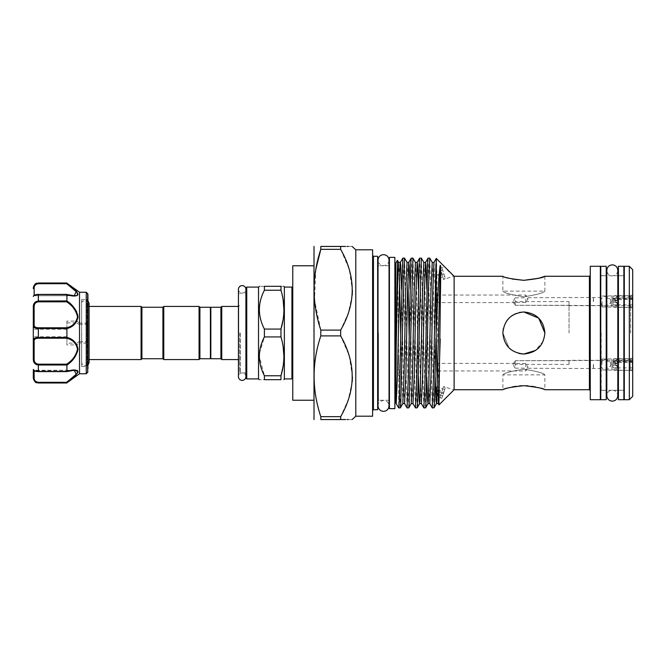 <?xml version="1.0" encoding="UTF-8"?>
<svg xmlns="http://www.w3.org/2000/svg" width="666" height="666" viewBox="0 0 666 666"><rect width="100%" height="100%" fill="white"/><g stroke="black" fill="none" stroke-linecap="round" stroke-linejoin="round"><path stroke-width="0.5" stroke-dasharray="3.33 2.5" d="M616.525 302.605L618.414 305.669L618.414 303.879L616.525 302.131L616.525 302.605L615.051 302.605L615.051 298.01L612.953 298.46L612.953 299.509L632.284 299.509L632.284 306.626L632.284 298.46L630.178 298.01L630.178 307.384L630.178 295.621L630.178 296.778L615.051 296.778L615.051 295.621L616.525 295.729L618.414 297.344L618.414 299.126L616.525 298.202L616.525 295.729M618.414 303.879L616.525 304.812L612.953 304.812L612.953 300.874L616.525 300.874L618.414 299.126M632.284 298.801L612.953 298.801L612.953 297.394L615.051 296.778M616.525 298.202L612.953 298.143L612.953 298.801M615.051 298.01L630.178 298.01M616.525 300.874L618.414 297.344M616.525 300.408L615.051 300.408L615.051 307.384L616.525 307.284L618.414 305.669M612.953 300.874L615.051 300.408M612.953 304.812L612.953 300.549M615.051 307.284L612.953 306.535M616.525 304.812L616.525 307.284M616.525 302.131L612.953 302.131L615.051 302.605M612.953 298.46L612.953 302.464M612.953 299.509L612.953 302.131M632.284 299.509L632.284 298.46M630.178 296.778L632.284 297.394M612.953 298.202L612.953 297.394M615.051 295.729L612.953 296.478M616.525 365.592L618.414 368.656L618.414 366.874L616.525 365.126L616.525 365.592L615.051 365.592L615.051 360.997L612.953 361.447L612.953 362.495L632.284 362.495L632.284 369.613L632.284 361.447L630.178 360.997L630.178 370.379L630.178 358.616L630.178 359.765L615.051 359.765L615.051 358.616L616.525 358.716L618.414 360.331L618.414 362.121L616.525 361.188L616.525 358.716M618.414 366.874L616.525 367.798L612.953 367.798L612.953 363.869L616.525 363.869L618.414 362.121M632.284 361.796L612.953 361.796L612.953 360.381L615.051 359.765M616.525 361.188L612.953 361.13L612.953 361.796M615.051 360.997L630.178 360.997M616.525 363.869L618.414 360.331M616.525 363.395L615.051 363.395L615.051 370.379L616.525 370.271L618.414 368.656M612.953 363.869L615.051 363.395M612.953 367.798L612.953 363.536M615.051 370.271L612.953 369.522M616.525 367.798L616.525 370.271M616.525 365.126L612.953 365.126L615.051 365.592M612.953 361.447L612.953 365.451M612.953 362.495L612.953 365.126M632.284 362.495L632.284 361.447M630.178 359.765L632.284 360.381M612.953 361.188L612.953 360.381M615.051 358.716L612.953 359.465M600.765 399.708L600.765 266.292M606.227 399.708L606.227 266.292M606.227 333L606.227 390.251L606.227 333M600.765 333L600.765 390.251L600.765 333M618.414 399.708L618.414 266.292M623.875 399.708L623.875 266.292M623.875 333L623.875 390.251L623.875 333M618.414 333L618.414 390.251L618.414 333M245.912 376.656A3.738 3.738 0 0 0 242.174 372.918A3.738 3.738 0 0 0 238.436 376.656L238.436 289.344A3.738 3.738 0 0 0 242.174 293.082A3.738 3.738 0 0 0 245.912 289.344L245.912 376.656M76.923 370.313L66.642 371.561L74.251 370.254L77.531 371.819M66.642 382.309L38.345 382.309C35.523 381.793 34.116 380.319 34.141 377.888A0.841 0.524 -0 0 1 33.3 377.364L36.247 382.317M38.345 383L66.85 382.734M87.929 367.249L87.929 298.751L87.929 367.249L87.088 366.408L87.088 299.592L87.088 366.408L81.618 366.408L81.618 299.592L81.618 366.408M79.52 373.759L79.504 342.907L86.247 343.123L87.929 341.683M74.975 308.991L66.916 300.924L38.345 300.99C34.998 301.473 33.317 303.405 33.3 306.793L33.3 329.504M66.916 329.504L66.916 336.78L66.916 329.504M34.141 370.371C34.116 370.87 35.514 371.262 38.345 371.561C35.523 371.262 34.116 370.87 34.141 370.371A0.841 0.833 180 0 1 33.3 369.53A0.841 0.833 180 0 0 34.141 370.371L34.141 370.371M86.247 343.123L86.247 373.759M78.022 371.67L77.597 370.704M66.916 371.362L66.916 365.076C72.994 360.564 81.002 351.815 76.848 344.613L79.52 343.057M66.916 383L77.722 372.777M79.52 322.943L76.848 321.387A0.841 0.441 -150.1 0 0 76.349 321.079L66.916 321.079L66.916 327.78L38.345 327.78C35.523 327.672 34.116 326.765 34.141 325.05L34.141 306.876C34.116 303.954 35.514 302.272 38.345 301.823L66.642 301.823C72.461 306.002 80.486 314.219 76.349 321.079L76.174 322.835L79.104 324.275L79.52 322.943L79.52 292.241M86.247 292.241L86.214 323.093L79.504 323.093M81.668 333L81.668 363.195L81.668 333M81.618 333L81.618 363.195L81.618 333M87.587 357.55L87.587 306.427L87.587 357.55M141.916 358.733L141.916 307.267M141.075 359.573L141.075 306.427M210.406 307.267L210.406 358.733M199.908 307.267L199.908 358.733M199.067 306.427L199.067 359.573M163.769 306.427L163.769 359.573M162.929 307.267L162.929 358.733M210.831 358.733L210.831 307.267M292.765 333L292.765 378.063L292.765 333M245.912 287.937L245.912 378.063M239.61 333L239.61 372.078L239.61 333M258.525 378.904L258.525 287.096M259.424 353.438L264.402 336.921L264.402 329.079C257.709 316.167 257.709 303.221 264.402 290.243L264.402 286.313C257.709 286.313 257.709 286.313 264.402 286.313L280.969 286.313L280.969 290.243L283.142 299.916M264.402 375.757L280.969 375.757L280.969 379.687L264.402 379.687C257.709 379.687 257.709 379.687 264.402 379.687L264.402 375.757L259.299 356.343M221.753 359.573L221.753 306.427M220.912 358.733L220.912 307.267M284.365 378.904L284.365 287.096M264.402 329.079L280.969 329.079L280.969 336.921L283.142 346.603M283.916 356.343L283.125 366.217M389.41 408.633L389.41 257.367M377.647 256.277L377.647 409.723M372.602 249.8L372.602 416.2M355.794 249.8L355.794 416.2M345.346 419.555L347.319 419.555M348.201 419.555L352.131 419.555M352.206 381.743L348.335 399.617L340.667 416.666L340.667 419.555L320.812 419.555L320.812 416.666C311.871 389.818 311.871 362.887 320.812 335.889L320.812 330.111L340.667 330.111L340.667 335.889L349.259 355.794L352.431 377.006M313.778 246.861L313.778 419.139M394.871 408.633L394.871 257.367M442.107 268.39L443.456 272.544L441.425 273.085L439.876 268.315L443.514 279.504L441.966 274.733L436.721 276.049L443.847 273.734L445.271 278.13L442.107 268.39L439.876 268.315L444.622 266.775L447.435 269.83M445.271 278.13L443.514 279.504L453.954 276.107M442.657 270.063L436.721 271.994L436.721 275L443.539 272.785L442.657 270.063L444.73 276.457L436.721 279.062L436.721 276.049M436.721 271.994L436.721 279.062M444.73 276.457L443.847 273.734M544.88 333.025L544.88 333C543.631 320.188 536.63 313.187 523.867 311.988C511.08 313.22 504.079 320.221 502.863 333L509.024 347.86L502.863 333C504.112 345.812 511.113 352.814 523.867 354.012L535.581 350.441L543.265 341.075M437.246 390.118L443.847 392.266L444.73 389.543L442.107 397.61L445.271 387.87L443.922 392.024L441.966 391.267L443.514 386.496L439.876 397.685L441.425 392.915L437.196 391.541M445.271 387.87L443.514 386.496L453.954 389.893L444.622 399.225L439.876 397.685L442.107 397.61M442.657 395.937L437.104 394.13M444.73 389.543L437.337 387.137M443.539 393.215L437.212 391.158M632.7 396.345L632.7 269.655M630.602 333L630.602 305.686L630.602 333M593.498 301.507L593.498 297.469L593.498 301.507M593.348 301.507L593.348 297.727L593.348 301.507M602.022 301.507L602.022 306.968L602.022 301.507M611.688 301.507L611.688 306.968L611.688 301.507M611.946 301.507L611.946 295.621L611.946 301.507M630.178 301.507L630.178 295.621L630.178 301.507M632.7 301.507L632.7 308.067L632.7 301.507M593.498 364.493L593.498 368.531L593.498 364.493M593.348 364.493L593.348 368.273L593.348 364.493M602.022 364.493L602.022 359.032L602.022 364.493M611.688 364.493L611.688 359.032L611.688 364.493M611.946 364.493L611.946 370.379L611.946 364.493M630.178 364.493L630.178 370.379L630.178 364.493M632.7 364.493L632.7 357.933L632.7 364.493M629.337 266.292L629.337 399.708M395.712 263.245L395.712 402.755M624.3 266.292L624.3 399.708M600.349 266.292L600.349 399.708M590.259 266.292L590.259 399.708M512.179 386.971L502.863 389.727L502.863 374.875L544.88 374.875L544.88 389.727L535.531 386.963M531.951 386.305L527.996 385.855M526.082 385.739L521.478 385.747M519.738 385.855L515.775 386.313M454.12 276.273L454.12 389.727M518.722 353.371L512.154 350.441L519.771 353.604M428.08 258.1L432.234 407.858M433.941 407.9L429.778 258.142M425.532 407.9L421.378 258.142M419.672 258.1L423.834 407.858M417.132 407.9L412.97 258.142M411.272 258.1L415.434 407.858M408.733 407.9L404.57 258.142M402.863 258.1L407.026 407.858M400.324 407.9L398.684 358.283L398.684 407.9M398.684 358.283L397.427 260.323M435.947 264.086C436.496 242.64 437.054 281.901 437.62 333L438.919 404.886M436.721 275L441.425 273.085M436.721 274.608L436.721 276.44M525.799 363.519L525.799 370.954L525.799 368.148L515.218 368.148L515.218 364.385L569.039 364.385L569.039 360.714L515.218 360.714L515.218 363.519L525.799 363.519L528.071 367.166L526.331 368.273L602.022 368.531M515.218 368.148L512.945 364.493L514.685 363.386L437.903 363.386M436.721 370.954L436.721 363.386M525.799 302.481L525.799 295.046L525.799 297.852L515.218 297.852L515.218 301.615L569.039 301.615L569.039 305.286L515.218 305.286L515.218 302.481L525.799 302.481L528.071 298.834L526.331 297.727L602.022 297.469M515.218 297.852L512.945 301.507L514.685 302.614L436.721 302.614L436.721 298.834L436.721 302.614M523.867 354.012C536.646 352.805 543.647 345.804 544.88 333C543.631 320.213 536.63 313.211 523.867 311.988C511.088 313.228 504.087 320.229 502.863 333M503.28 328.838L506.435 321.278M509.015 318.14L512.171 315.551M515.775 313.611L519.622 312.421M523.867 369.222C511.088 371.212 504.087 373.102 502.863 374.875C504.087 373.102 511.088 371.212 523.867 369.222C511.088 371.212 504.087 373.102 502.863 374.875C504.087 373.102 511.088 371.212 523.867 369.222C536.654 371.212 543.656 373.102 544.88 374.875C543.631 373.093 536.63 371.212 523.867 369.222C536.654 371.212 543.656 373.102 544.88 374.875C543.631 373.093 536.63 371.212 523.867 369.222M544.88 276.273L544.88 291.125C543.631 292.907 536.638 294.788 523.892 296.778C511.088 294.788 504.079 292.898 502.863 291.125C504.104 292.907 511.105 294.788 523.851 296.778C536.63 294.788 543.647 292.907 544.88 291.125L502.863 291.125L502.863 276.273L512.221 279.037M569.039 333L569.039 305.686L569.039 333M543.248 341.117L535.63 350.408M512.945 364.493L515.218 360.714L515.218 364.385M512.945 301.507L515.218 305.286L515.218 301.615M436.721 298.834L436.721 295.046L436.721 298.834M437.254 389.735L441.966 391.267M452.472 274.775L449.134 271.57M600.349 333L600.349 391.092L600.349 333M395.712 333L395.712 265.726L395.712 333M441.425 392.915L443.456 393.456M569.039 301.615L569.039 305.286M569.039 364.385L569.039 360.714M441.966 274.733L443.922 273.976M313.778 400.233L292.765 400.233L292.765 265.767L313.778 265.767L313.778 400.233L313.778 265.767M320.812 249.334L320.812 246.445L340.667 246.445L340.667 249.334L320.812 249.334M320.812 330.111L314.485 300.008L315.842 269.297M352.131 246.445L348.218 246.445M347.319 246.445L345.346 246.445M340.667 249.334L349.259 269.231L352.431 290.443M352.206 295.188L348.335 313.053L340.667 330.111M340.667 335.889L320.812 335.889M320.812 416.666L340.667 416.666M372.602 333L372.602 410.564L372.602 333M377.647 333L377.647 401.115L377.647 333M283.916 309.657L283.125 319.538M280.969 286.313C284.857 286.313 284.857 286.313 280.969 286.313M280.969 336.921L264.402 336.921M280.969 290.243L264.402 290.243M66.916 329.22L33.3 329.22L33.3 359.207L36.222 364.527M77.772 314.81L76.74 311.921M66.916 300.924L66.916 294.638L71.612 295.746M76.881 295.704L77.714 295.171M70.521 286.022L66.916 283M38.345 364.177C35.523 363.736 34.116 362.054 34.141 359.124L34.141 340.95C34.116 339.235 35.514 338.328 38.345 338.22L66.916 338.22L66.916 344.921L76.349 344.921C80.486 351.781 72.461 359.998 66.642 364.177L38.345 364.177L38.345 365.01L66.916 365.076M87.679 293.673L87.679 324.184L86.247 322.877M66.916 283.192L38.345 283M38.345 301.823L38.345 294.389C35.015 294.572 33.333 295.263 33.3 296.47A0.841 0.833 180 0 1 34.141 295.629C34.116 295.13 35.514 294.738 38.345 294.439C35.523 294.738 34.116 295.13 34.141 295.629A0.841 0.833 -0 0 0 33.3 296.47C33.317 295.571 34.998 294.946 38.345 294.58L66.916 294.638M66.916 338.22L66.916 337.537L38.345 337.537C34.998 337.62 33.317 338.536 33.3 340.301A0.841 0.649 180 0 0 34.141 340.95M34.141 325.05A0.841 0.649 0 0 0 33.3 325.699C33.317 327.464 34.998 328.388 38.345 328.463L66.916 328.463L66.916 327.78M66.916 337.537L66.916 328.463M66.908 371.42L38.345 371.42C34.998 371.054 33.317 370.429 33.3 369.53C33.508 370.746 35.19 371.437 38.345 371.611L66.75 371.611C73.743 369.788 71.72 370.571 74.251 370.254L34.141 370.671M36.488 283.574L33.3 288.636A0.841 0.524 180 0 1 34.141 288.112C34.116 285.681 35.514 284.215 38.345 283.691L66.642 283.691L76.19 291.666L74.242 295.746L66.908 294.58M77.123 373.06L76.382 374.101M70.213 379.612L66.983 382.051M66.916 321.079L66.916 344.921M79.504 342.907L79.104 341.725L76.174 343.165L76.349 344.921A0.841 0.441 -29.9 0 0 76.848 344.613M87.929 341.059A0.841 0.499 0 0 0 87.088 340.551L85.723 341.725L79.104 341.725M79.104 324.275L85.723 324.275L87.088 325.449L87.679 372.327M76.315 344.605L76.815 344.505L76.174 343.165L66.916 343.165M86.214 342.907L85.723 341.725M66.916 322.835L76.174 322.835L76.815 321.495L76.315 321.395M85.723 324.275L86.214 323.093M87.929 324.317L87.088 325.449A0.841 0.499 0 0 0 87.929 324.941M33.3 359.207L34.141 359.124M66.908 365.01L66.642 364.177M34.141 306.876L33.3 306.793M66.642 301.823L66.908 300.99M66.642 283.691L66.908 283.2M605.727 297.968A5.003 3.538 180 0 1 610.73 301.507A5.003 3.538 180 0 1 605.727 305.045M605.727 360.955A5.003 3.538 180 0 1 610.73 364.493A5.003 3.538 180 0 1 605.727 368.032M38.345 365.01L38.345 371.545L66.642 371.561M34.141 377.888L34.141 370.254L33.3 369.414M38.345 382.8L38.345 382.309M291.924 287.096L291.924 378.904M246.753 378.904L246.753 287.096M240.451 333L240.451 372.918L240.451 333M238.769 333L238.769 306.427L238.769 333M378.488 333L378.488 400.274L378.488 333M373.443 256.277L373.443 409.723M601.19 333L601.19 390.251L601.19 333M589.418 276.273L589.418 389.727M398.634 262.404L399.492 278.047M400.724 335.239L402.83 403.596M407.034 262.404L407.9 278.047M409.132 335.239L411.238 403.596M415.434 262.404L416.65 291.483L418.39 377.039M423.842 262.404L425.058 291.483L426.798 377.039M432.242 262.404L433.458 291.483L435.198 377.039M401.606 288.961L403.346 374.517L404.562 403.596M410.015 288.961L411.746 374.517L412.962 403.596M418.415 288.961L420.154 374.517L421.37 403.596M426.814 288.961L428.554 374.517L429.77 403.596M433.974 262.404L435.281 291.483L436.138 333.824M436.721 363.603L436.879 370.954M437.287 387.121L438.178 403.596M38.345 338.22L38.345 327.78M34.141 295.329L34.141 288.112M66.642 294.439L38.345 294.439L66.75 294.389L74.242 295.746M38.345 283.691L38.345 283.2M632.284 306.626L630.178 307.384L615.051 307.384L612.953 306.626M632.284 304.87L612.953 304.87M632.284 298.143L612.953 298.143M632.284 296.387L630.178 295.621L615.051 295.621L612.953 296.387M632.284 369.613L630.178 370.379L615.051 370.379L612.953 369.613M632.284 367.857L612.953 367.857M632.284 361.13L612.953 361.13M632.284 359.374L630.178 358.616L615.051 358.616L612.953 359.374M610.73 301.507A5.003 5.003 0 0 0 605.727 296.503A5.003 5.003 0 0 0 600.724 301.507A5.003 5.003 0 0 0 605.727 306.51A5.003 5.003 0 0 0 610.73 301.507M610.73 364.493A5.003 5.003 0 0 0 605.727 359.49A5.003 5.003 0 0 0 600.724 364.493A5.003 5.003 0 0 0 605.727 369.497A5.003 5.003 0 0 0 610.73 364.493M617.823 275.749L606.818 275.749L606.818 395.654C607.142 392.307 608.974 390.467 612.32 390.143C615.667 390.467 617.499 392.307 617.823 395.654L617.823 270.346C617.499 273.693 615.667 275.533 612.32 275.857C608.974 275.533 607.142 273.693 606.818 270.346M378.022 405.86C377.722 403.23 379.553 401.398 383.524 400.358C386.871 400.682 388.703 402.514 389.036 405.86L389.036 260.14C388.703 263.486 386.871 265.318 383.524 265.642C379.553 264.602 377.722 262.77 378.022 260.14L378.022 400.408M600.765 275.641L606.227 275.749L600.765 275.749M600.765 390.359L606.227 390.251L600.765 390.251M623.875 275.749L618.414 275.749L623.875 275.749M623.875 390.251L618.414 390.251L623.875 390.251M66.916 336.78L33.3 336.78M87.929 365.301L83.483 365.817L81.618 363.195M89.102 359.573L87.587 359.573L89.102 362.579M245.912 372.918L240.451 372.918L239.61 372.078M238.436 306.427L239.61 305.586M238.436 359.573L239.61 360.414M389.036 400.274L378.488 400.274L377.647 401.115M389.036 265.726L378.488 265.726L377.647 264.885M569.039 305.686L630.602 305.686L632.7 303.588M515.218 305.286L602.022 305.536M602.022 306.968L630.178 307.384L632.7 308.067M515.218 360.714L602.022 360.464M602.022 359.032L630.178 358.616L632.7 357.933M617.823 390.251L606.818 390.251M89.102 360.331L89.102 303.421L87.587 306.427L89.102 306.427M632.7 362.412L630.602 360.314L569.039 360.314M436.721 295.046L525.799 295.046L528.071 298.834M437.745 370.954L525.799 370.954L528.071 367.166M602.022 369.955L630.178 370.379L632.7 371.054M602.022 296.045L630.178 295.621L632.7 294.946M239.61 293.922L240.451 293.082L245.912 293.082M81.618 302.805L82.351 301.207L87.929 300.699M74.142 295.746L34.141 295.746L33.3 296.586L34.141 295.746L74.142 295.746M74.242 370.254L34.141 370.254M81.618 299.592L87.088 299.592L87.929 298.751"/><path stroke-width="1" d="M606.227 333L606.227 399.708L600.765 399.708L600.765 266.292L606.227 266.292L606.227 333M623.875 333L623.875 399.708L618.414 399.708L618.414 266.292L623.875 266.292L623.875 333M242.174 380.394A3.738 3.738 0 0 0 245.912 376.656L245.912 289.344A3.738 3.738 0 0 0 242.174 285.606A3.738 3.738 0 0 0 238.436 289.344L238.436 376.656A3.738 3.738 0 0 0 242.174 380.394M33.3 371.045L33.3 377.963L33.3 371.045M87.929 368.781L87.929 294.272L87.929 368.781M86.247 292.241L87.679 293.673L87.679 372.327L86.247 373.759L86.247 292.241L79.52 292.241L79.52 373.759L66.916 382.808C72.935 378.596 76.64 374.883 78.022 371.661C76.64 369.513 72.935 369.414 66.916 371.362L66.908 365.01L38.345 365.01C34.998 364.527 33.317 362.595 33.3 359.207L33.3 306.793C33.317 303.405 34.998 301.473 38.345 300.99L66.916 300.924C72.935 304.936 76.64 310.281 78.022 316.958C76.64 323.243 72.935 327.106 66.916 328.563L66.916 337.437C72.935 338.902 76.64 342.757 78.022 348.992C76.64 355.711 72.935 361.072 66.916 365.076M77.597 370.704L76.923 370.313M79.52 292.241L66.916 283.192C72.944 287.412 76.648 291.125 78.022 294.33C76.632 296.487 72.927 296.586 66.916 294.638L66.916 300.924M77.722 372.777L78.022 371.67M141.916 307.267L141.916 358.733L141.075 359.573L141.075 306.427L141.916 307.267L162.929 307.267L163.769 306.427L163.769 359.573L199.067 359.573L199.067 306.427L163.769 306.427M199.908 307.267L199.908 358.733L210.406 358.733L210.406 307.267L199.908 307.267L199.067 306.427M163.769 359.573L162.929 358.733L162.929 307.267M210.406 307.684L210.831 307.267L210.831 358.733L220.912 358.733L221.753 359.573L238.436 359.573M245.912 378.063L245.912 287.937L246.753 287.096L246.753 378.904L245.912 378.063M264.402 329.079L264.402 336.921C257.709 349.833 257.709 362.779 264.402 375.757L264.402 379.687C257.709 379.687 257.709 379.687 264.402 379.687L280.969 379.687L280.969 375.757C284.857 362.887 284.857 349.941 280.969 336.921L280.969 329.079L264.402 329.079C257.709 316.092 257.709 303.147 264.402 290.243L280.969 290.243L280.969 286.313C284.857 286.313 284.857 286.313 280.969 286.313L264.402 286.313L264.402 290.243M246.753 287.096L258.525 287.096L258.525 378.904L259.299 379.687M259.299 356.343L259.424 353.438M210.831 307.267L220.912 307.267L221.753 306.427L221.753 359.573M220.912 307.267L220.912 358.733M284.365 378.904L291.924 378.904L291.924 287.096L284.365 287.096L284.365 378.904L283.916 379.687M280.969 379.687C284.857 379.687 284.857 379.687 280.969 379.687C284.857 379.687 284.857 379.687 280.969 379.687M283.142 346.603L283.916 356.343M283.125 366.217L280.969 375.757L264.402 375.757M373.443 256.277L373.443 409.723L377.647 409.723L377.647 256.277L373.443 256.277L372.602 255.436M355.794 249.8L355.794 416.2L372.602 416.2L372.602 249.8L355.794 249.8L352.131 246.445M340.667 335.889L340.667 330.111L320.812 330.111L320.812 335.889C311.871 362.745 311.871 389.668 320.812 416.666L320.812 419.555C311.871 419.555 311.871 419.555 320.812 419.555C311.871 419.555 311.871 419.555 320.812 419.555L340.667 419.555L340.667 416.666C356.044 389.985 356.044 363.062 340.667 335.889L320.812 335.889M340.667 419.555C356.044 419.555 356.044 419.555 340.667 419.555L345.346 419.555M347.319 419.555L348.201 419.555M352.131 419.555L355.794 416.2M352.431 377.006L352.206 381.743M314.019 419.555L314.019 246.445M394.871 333L394.871 408.633L389.41 408.633L389.41 257.367L394.871 257.367L394.871 333M437.104 394.13L436.721 386.938L436.721 389.951L437.246 390.118M437.212 391.158L436.721 391L436.721 389.56L437.254 389.735M437.337 387.137L436.721 386.938M437.196 391.541L436.721 391L436.721 394.006M629.337 266.292L632.7 269.655L632.7 396.345L629.337 399.708L629.337 266.292L624.3 266.292L624.3 399.708L629.337 399.708M600.349 399.708L600.349 266.292L590.259 266.292L590.259 399.708L600.349 399.708M523.867 385.689C536.646 387.079 543.647 388.42 544.88 389.727C543.639 388.42 536.638 387.071 523.867 385.689C511.097 387.079 504.087 388.42 502.863 389.727C504.112 388.42 511.113 387.071 523.867 385.689M535.531 386.963L531.951 386.305M527.996 385.855L526.082 385.739M521.478 385.747L519.738 385.855M515.775 386.313L512.179 386.971M519.622 312.421L523.867 311.988C536.646 313.228 543.656 320.229 544.88 333C543.631 345.787 536.63 352.789 523.867 354.012C511.097 352.78 504.095 345.771 502.863 333C504.104 320.213 511.113 313.211 523.867 311.988L538.736 318.148L544.88 333.025M502.863 389.727L454.12 389.727L454.12 276.273L452.472 274.775M519.771 353.604L523.551 354.004M454.12 389.727L438.952 404.895L440.734 273.368C440.642 269.872 440.934 264.718 440.209 265.376C438.827 272.752 437.479 301.748 436.172 333L436.288 258.441L433.974 262.404L432.242 262.404L429.737 258.1L428.479 288.977L425.957 404.237L425.582 407.858L423.876 407.9L425.141 377.023L427.655 261.763L428.038 258.142L429.737 258.1M433.974 262.404L432.758 291.483L431.077 374.517L429.77 403.596L432.234 407.858L433.541 377.023L435.947 264.086M435.947 338.411L434.357 404.237L433.982 407.858L432.284 407.9M428.038 258.142L425.574 262.404L424.359 291.483L422.677 374.517L421.37 403.596L423.876 407.9M419.23 333L417.549 404.237L417.174 407.858L415.476 407.9L416.733 377.023L419.255 261.763L419.63 258.142L421.337 258.1L419.23 333M419.63 258.142L417.166 262.404L415.95 291.483L414.269 374.517L412.962 403.596L415.476 407.9M410.83 333L409.149 404.237L408.774 407.858L407.068 407.9L408.333 377.023L410.847 261.763L411.23 258.142L412.928 258.1L410.83 333M411.23 258.142L408.766 262.404L407.55 291.483L405.869 374.517L404.562 403.596L407.068 407.9M402.422 333L400.749 404.237L400.366 407.858L398.684 407.9C399.375 408.325 400.075 372.61 400.765 333L402.863 258.1L404.528 258.1L402.422 333M397.402 260.323L396.22 346.844L397.327 291.483L398.634 262.404L397.402 260.323L395.712 263.245L395.712 402.755L398.684 407.9L396.22 403.629L397.46 374.517L399.983 265.826L400.358 262.404L400.824 265.826L401.606 288.961M418.39 377.039L419.172 400.174L419.638 403.596L420.013 400.174L422.535 291.483L423.842 262.404L421.337 258.1M412.962 403.596L411.238 403.596L412.454 374.517L414.135 291.483L415.434 262.404L412.928 258.1M404.562 403.596L402.83 403.596L404.046 374.517L405.727 291.483L407.034 262.404L404.528 258.1M396.22 346.844C396.054 378.638 395.571 402.614 396.22 403.629M436.288 258.441L453.954 276.107M437.903 363.386L436.721 363.386L436.721 370.954L437.745 370.954M535.63 350.408L523.867 354.012L518.722 353.371M502.863 333L503.28 328.838M506.435 321.278L509.015 318.14M512.171 315.551L515.775 313.611M512.221 279.037L523.709 280.311M523.917 280.311L538.744 278.246L544.88 276.273C543.639 277.58 536.638 278.921 523.884 280.311C511.097 278.921 504.087 277.58 502.863 276.273L454.12 276.273M449.134 271.57L447.435 269.83M313.778 265.767L292.765 265.767L292.765 400.233L313.778 400.233M340.667 330.111C356.044 303.43 356.044 276.498 340.667 249.334L340.667 246.445L320.812 246.445C311.871 246.445 311.871 246.445 320.812 246.445C311.871 246.445 311.871 246.445 320.812 246.445L320.812 249.334C311.871 276.182 311.871 303.113 320.812 330.111M315.842 269.297L320.812 249.334L340.667 249.334M340.667 416.666L320.812 416.666M340.667 246.445C356.044 246.445 356.044 246.445 340.667 246.445L345.346 246.445M348.218 246.445L347.319 246.445M352.431 290.443L352.206 295.188M283.142 299.916L283.916 309.657M283.125 319.538L280.969 329.079C284.857 316.2 284.857 303.255 280.969 290.243M259.532 286.313L258.525 287.096M264.402 286.313C257.709 286.313 257.709 286.313 264.402 286.313M264.402 336.921L280.969 336.921M76.848 321.387L77.772 314.81M76.74 311.921L74.975 308.991M71.612 295.746L76.881 295.704M77.714 295.171L76.89 291.941M76.881 291.933L74.176 289.119M74.134 289.094L70.521 286.022M66.883 294.505L74.242 295.746L76.174 291.65L66.642 283.691L66.916 283.192M37.779 328.455L38.345 328.463C34.998 328.38 33.317 327.464 33.3 325.699A0.841 0.649 0 0 1 34.141 325.05C34.116 326.765 35.514 327.672 38.345 327.78L66.642 327.78C72.486 326.457 76.115 322.827 77.531 316.891C76.099 310.556 72.469 305.536 66.642 301.823L66.908 300.99M36.222 364.527L38.345 365.01L38.345 371.42L66.916 371.362M36.247 382.317L38.345 382.8C34.998 382.201 33.317 380.386 33.3 377.364A0.841 0.524 0 0 0 34.141 377.888C34.116 380.319 35.514 381.785 38.345 382.309L66.642 382.309L76.19 374.334L74.242 370.254L67.266 371.387M74.142 370.254L66.775 371.611L38.345 371.611C35.015 371.428 33.333 370.737 33.3 369.53C33.317 370.429 34.998 371.054 38.345 371.42L66.908 371.42M33.3 359.207L34.141 359.124C34.116 362.046 35.514 363.728 38.345 364.177L66.642 364.177C72.486 360.473 76.115 355.428 77.531 349.051C76.099 343.165 72.469 339.552 66.642 338.22L38.345 338.22C35.523 338.328 34.116 339.235 34.141 340.95A0.841 0.649 0 0 1 33.3 340.301C33.317 338.536 34.998 337.612 38.345 337.537L66.916 337.437M66.916 328.563L38.345 328.463L38.345 338.22M66.916 294.638L38.345 294.58C34.998 294.946 33.317 295.571 33.3 296.47C33.508 295.254 35.19 294.563 38.345 294.389L38.345 301.823C35.523 302.264 34.116 303.946 34.141 306.876L34.141 325.05M66.642 283.691L38.345 283.691C35.523 284.207 34.116 285.681 34.141 288.112L34.141 295.329M74.242 295.746L74.242 295.746C71.72 295.429 73.743 296.212 66.775 294.389L38.345 294.439L66.908 294.58M34.141 288.112A0.841 0.524 0 0 0 33.3 288.636C33.317 285.606 34.998 283.799 38.345 283.2L36.488 283.574M77.522 371.878L77.123 373.06M76.382 374.101L70.213 379.612M66.983 382.051L66.908 382.8L38.345 383C36.813 382.176 35.373 384.473 33.3 377.963M66.642 327.78L66.908 328.463M33.3 306.793L34.141 306.876M66.642 364.177L66.908 365.01M66.642 338.22L66.908 337.537M66.85 382.734L66.642 382.309M544.88 389.727L589.418 389.727L589.418 276.273L590.259 275.433M399.492 278.047L400.724 335.239M407.9 278.047L409.132 335.239M426.798 377.039L427.58 400.174L428.047 403.596L428.421 400.174L430.944 291.483L432.242 262.404M435.198 377.039L435.98 400.174L436.446 403.596L436.821 400.174L440.209 265.376M407.034 262.404L408.766 262.404L409.232 265.826L410.015 288.961M415.434 262.404L417.166 262.404L417.632 265.826L418.415 288.961M423.842 262.404L425.574 262.404L426.04 265.826L426.814 288.961M436.138 333.824L436.721 363.603M436.879 370.954L437.287 387.121M438.919 404.886L438.178 403.596L440.209 339.002M66.916 283L38.345 283L66.908 283.2M66.642 301.823L38.345 301.823M34.141 340.95L34.141 359.124M34.141 370.671L34.141 377.888M38.345 327.78L38.345 328.463M38.345 364.177L38.345 365.01M38.345 382.309L38.345 382.8M38.345 283.2L38.345 283.691M612.32 264.843C615.667 265.168 617.499 267.008 617.823 270.346L617.823 395.654C617.499 398.992 615.667 400.832 612.32 401.157C608.974 400.832 607.142 398.992 606.818 395.654L606.818 270.346C607.142 267.008 608.974 265.168 612.32 264.843M606.227 275.749L606.818 275.749L606.818 270.346M383.524 254.637C386.871 254.961 388.703 256.793 389.036 260.14L389.036 405.86C388.703 409.207 386.871 411.039 383.524 411.363C380.186 411.039 378.346 409.207 378.022 405.86L378.022 260.14C378.346 256.793 380.186 254.961 383.524 254.637M378.022 400.408L378.022 405.86M87.679 372.327L87.929 371.728M79.52 373.759L86.247 373.759M87.929 365.301L89.102 362.579L89.102 360.331M87.929 300.699L89.102 303.421L89.102 362.579M199.908 358.733L199.067 359.573M162.929 358.733L141.916 358.733M210.406 358.316L210.831 358.733M291.924 378.904L292.765 378.063M246.753 378.904L258.525 378.904M378.488 265.726L377.647 264.885M395.712 400.274L394.871 400.274M624.3 390.251L623.875 390.251M618.414 390.251L617.823 390.251M606.818 390.251L606.227 390.251M601.19 275.749L600.349 274.908M89.102 306.427L141.075 306.427M89.102 359.573L141.075 359.573M589.418 276.273L544.88 276.273M589.418 389.727L590.259 390.567M601.19 390.251L600.349 391.092M624.3 275.749L623.875 275.749M618.414 275.749L617.823 275.749M395.712 265.726L394.871 265.726M402.83 403.596L400.366 407.858M411.238 403.596L408.774 407.858M421.37 403.596L419.638 403.596L417.174 407.858M429.77 403.596L428.047 403.596L425.582 407.858M438.178 403.596L436.446 403.596L433.982 407.858M402.822 258.142L400.358 262.404L398.634 262.404M373.443 409.723L372.602 410.564M378.488 400.274L377.647 401.115M284.365 287.096L283.916 286.313M221.753 306.427L238.436 306.427M291.924 287.096L292.765 287.937M38.345 383L66.916 383M38.345 283C36.813 283.824 35.373 281.527 33.3 288.037M87.679 293.673L87.929 294.272M33.3 369.414L34.141 370.254"/></g></svg>

